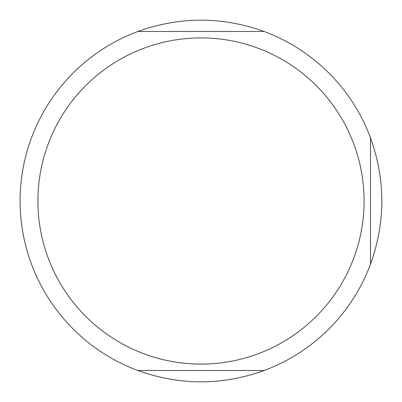 <?xml version="1.0" encoding="UTF-8"?>
<svg xmlns="http://www.w3.org/2000/svg" width="402" height="402" viewBox="0 0 402 402"><rect width="100%" height="100%" fill="white"/><g stroke="black" fill="none" stroke-linecap="round" stroke-linejoin="round"><path stroke-width="0.6" d="M37.904 201A163.096 163.096 0 0 0 282.546 342.243A163.096 163.096 0 0 0 282.546 59.757A163.096 163.096 0 0 0 37.904 201M20.1 201A180.9 180.9 0 0 1 137.811 31.497C179.935 16.392 222.065 16.392 264.189 31.497A180.9 180.9 0 0 1 370.503 137.811C385.608 179.935 385.608 222.065 370.503 264.189A180.9 180.9 0 0 1 264.189 370.503C222.065 385.608 179.935 385.608 137.811 370.503A180.9 180.9 0 0 1 20.1 201M137.811 31.497L264.189 31.497M264.189 370.503L137.811 370.503M370.503 137.811L370.503 264.189"/></g></svg>

